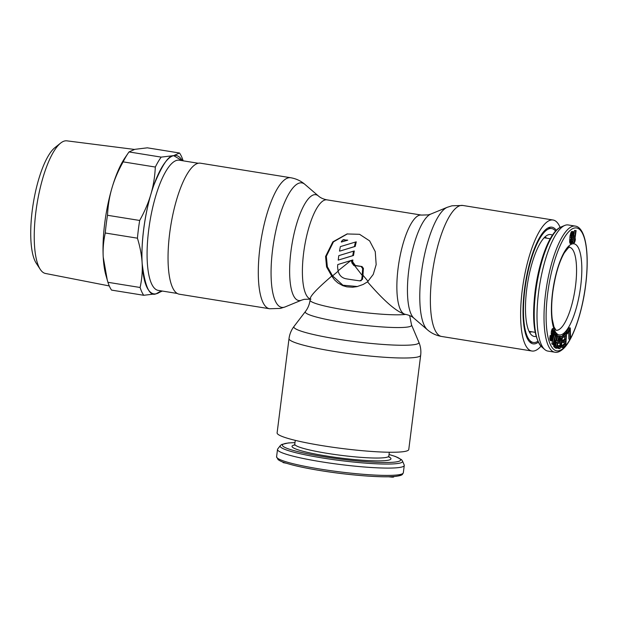 <?xml version="1.0" encoding="UTF-8"?>
<svg xmlns="http://www.w3.org/2000/svg" width="618" height="618" viewBox="0 0 618 618"><rect width="100%" height="100%" fill="white"/><g stroke="black" fill="none" stroke-linecap="round" stroke-linejoin="round"><path stroke-width="0.93" d="M552.407 235.195A51.618 15.071 99.2 0 0 548.915 234.616A51.618 15.071 99.2 0 0 547.942 234.925A51.618 15.071 99.2 0 0 527.602 283.114A51.618 15.071 99.2 0 0 531.781 335.25A51.618 15.071 99.2 0 0 536.053 336.401A51.618 15.071 99.2 0 0 536.107 336.393M555.582 231.093A57.698 16.848 99.2 0 0 551.658 228.544A57.698 16.848 99.2 0 0 549.672 228.614A57.698 16.848 99.2 0 0 525.346 286.142A57.698 16.848 99.2 0 0 533.303 342.472A57.698 16.848 99.2 0 0 535.296 342.403A57.698 16.848 99.2 0 0 537.83 341.291M547.888 351.086A63.878 18.648 -80.8 0 1 544.775 349.549A63.878 18.648 -80.8 0 1 538.579 292.384A63.878 18.648 -80.8 0 1 564.767 225.431A63.878 18.648 -80.8 0 1 568.212 224.952L575.219 226.08A63.878 18.648 99.2 0 0 545.586 293.511A63.878 18.648 99.2 0 0 554.894 352.214L547.888 351.086M568.691 331.742L568.869 339.127L570.035 339.313L570.545 338.556L570.283 327.949L567.239 332.507L567.27 333.859L569.811 330.066L570.035 339.313A62.233 18.169 -80.8 0 1 550.615 345.076A62.233 18.169 -80.8 0 1 547.648 293.65A62.233 18.169 -80.8 0 1 574.361 228.034A62.233 18.169 -80.8 0 1 585.578 285.145A62.233 18.169 -80.8 0 1 570.538 338.363M570.283 327.949L569.116 327.764L566.073 332.322L566.096 333.241M566.551 333.318L565.377 333.125L562.372 335.674L562.287 337.173L563.454 337.358L565.957 335.242L565.717 339.236L563.546 341.074L563.454 342.573L565.625 340.734L565.424 343.979L562.921 346.103L562.828 347.602L565.833 345.06L566.551 333.318L563.539 335.86L563.454 337.358M564.381 341.785L564.257 343.793L561.754 345.91L561.662 347.409L562.828 347.602M564.713 336.292L564.543 339.05L562.372 340.889L562.287 342.387L563.454 342.573M561.638 336.37L560.518 336.748L559.692 338.378L558.935 343.322L560.093 343.199L560.31 341.638L559.614 341.715L560.387 338.301L561.422 337.93L561.862 338.649L560.827 346.188L559.483 347.1L559.081 345.609L558.618 345.663L558.68 347.957L559.97 348.583L561.515 345.593L562.395 338.077L561.638 336.37L559.777 336.262L559.174 336.825M559.081 345.609L557.451 345.477L557.343 346.768L557.753 348.258L559.267 348.66M560.588 338.131L560.14 344.149L559.159 346.713M558.873 336.03L557.737 341.36L556.609 340.418L557.22 334.647L556.756 334.261L556.107 340.595L554.871 343.454L554.864 346.435L556.725 348.289L559.275 336.362L557.706 335.844L556.71 340.503M553.782 342.92L553.967 346.775L555.559 348.104L556.725 348.289M555.242 337.428L554.941 340.41L554.13 341.615M554.191 334.979L551.804 343.917L553.311 344.674L556.339 333.341L555.999 332.77L552.971 344.11L553.311 344.674M553.859 328.737L553.002 329.726L552.438 331.997L552.685 338.309L552.276 339.29L551.781 339.166L551.318 335.69L550.955 338.965L551.928 340.889L553.033 338.873L553.388 336.431L552.863 332.337L553.519 330.336L554.423 331.634L554.555 335.033L555.018 331.178L554.493 329.247L552.693 328.544L552.222 328.915L551.271 331.804L551.488 338.208M553.11 331.032L553.388 334.848L554.555 335.033M551.318 335.69L550.151 335.504L549.788 338.78L550.429 340.618L551.928 340.889M576.123 230.584L575.659 230.614L573.929 242.828L574.392 242.804L575.111 240.95L575.404 238.872L574.686 240.719L576.123 230.584L574.493 230.421L573.983 234.052M572.84 242.101L573.952 235.636L573.38 231.634L572.399 232.214L571.604 234.137L570.785 241.638L571.38 243.701L572.84 242.101L572.762 242.642L573.929 242.828M573.38 231.634L571.743 231.48L571.233 232.028L570.035 235.883L569.696 242.372L570.213 243.515L571.38 243.701M555.706 342.241L556.246 342.696L555.574 345.833M572.291 233.619L572.198 237.737L571.302 241.522M566.521 333.743L567.27 333.859M566.073 332.322L567.239 332.507M556.154 341.831L557.413 342.882L556.602 346.69L555.196 345.223L556.154 341.831M573.365 237.922L572.392 241.885L571.573 242.372L571.179 240.672L571.611 235.829L572.368 233.442L573.187 232.955L573.365 237.922L572.198 237.737M562.372 335.674L563.539 335.86M561.754 345.91L562.921 346.103M564.257 343.793L565.424 343.979M562.372 340.889L563.546 341.074M564.543 339.05L565.717 339.236M557.822 343.144L558.935 343.322M558.649 339.297L559.468 339.429M558.865 338.247L559.692 338.378M559.105 337.142L560.14 337.304M559.352 336.563L560.518 336.748M559.777 336.262L560.943 336.447M557.753 348.258L558.919 348.444M557.513 347.772L558.68 347.957M557.343 346.768L558.517 346.953M557.451 345.477L558.618 345.663M559.205 346.868L560.178 347.022M559.36 346.543L560.526 346.729M559.661 345.995L560.827 346.188M559.923 345.199L561.09 345.385M560.14 344.149L561.306 344.342M560.673 340.255L561.839 340.441M560.742 339.22L561.909 339.413M560.696 338.463L561.862 338.649M560.758 338.007L561.7 338.154M559.638 341.53L560.31 341.638M553.967 346.775L555.134 346.961M553.689 346.242L554.864 346.435M553.589 345.261L554.755 345.447M553.612 344.079L554.779 344.272M553.705 343.268L554.871 343.454M553.96 342.256L555.088 342.434M554.153 341.545L555.319 341.731M554.562 340.696L555.736 340.881M554.941 340.41L556.107 340.595M556.123 334.16L556.756 334.261M556.246 342.696L557.413 342.882M551.804 343.917L552.971 344.11M555.01 332.608L555.999 332.77M551.843 339.22L552.276 339.29M551.58 338.594L552.538 338.749M551.519 338.116L552.685 338.309M551.689 337.32L552.855 337.505M551.696 336.478L552.863 336.671M551.635 335.86L552.801 336.053M551.356 335.072L552.523 335.265M551.202 334.191L552.368 334.384M551.163 333.226L552.33 333.411M551.271 331.804L552.438 331.997M551.472 330.653L552.639 330.839M551.835 329.541L553.002 329.726M552.222 328.915L553.388 329.1M553.11 334.06L554.276 334.245M553.288 333.256L554.454 333.45M553.365 332.198L554.531 332.384M553.257 331.449L554.423 331.634M553.404 330.483L554.052 330.584M550.429 340.618L551.596 340.804M550.174 340.317L551.341 340.503M549.943 339.661L551.117 339.846M549.788 338.78L550.955 338.965M549.827 337.59L550.993 337.776M549.981 336.3L551.148 336.493M574.493 230.421L575.659 230.614M574.956 238.803L575.404 238.872M569.873 242.99L571.04 243.175M569.696 242.372L570.862 242.557M569.618 241.445L570.785 241.638M569.603 240.734L570.777 240.92M569.634 239.506L570.808 239.691M569.842 237.212L571.009 237.397M570.035 235.883L571.202 236.068M570.182 235.072L571.356 235.257M570.437 233.952L571.604 234.137M570.754 233.04L571.92 233.225M571.233 232.028L572.399 232.214M571.743 231.48L572.909 231.665M571.982 239.313L573.149 239.506M572.353 235.952L573.519 236.138M572.407 234.469L573.574 234.655M572.585 233.187L573.388 233.318M571.542 242.318L571.959 242.387M571.333 241.715L572.392 241.885M571.519 241.043L572.685 241.229M277.698 449A63.878 7.084 7.2 0 0 277.505 449.44A63.878 7.084 7.2 0 0 321.414 461.808A63.878 7.084 7.2 0 0 404.265 465.447A63.878 7.084 7.2 0 0 404.187 464.975L402.503 461.051A61.715 6.844 7.2 0 1 322.542 457.992A61.715 6.844 7.2 0 1 280.309 445.617L277.698 449M286.389 463.261L283.129 462.596L282.735 462.001M396.856 476.223L395.273 476.408M393.774 476.54L393.712 477.003L392.415 477.158L388.282 476.764M283.183 462.171L283.129 462.596M283.809 462.403L283.755 462.805M391.217 476.679L391.163 477.088M392.484 476.617L392.415 477.158M393.372 476.563L393.303 477.119M556.308 230.329A59.089 17.25 99.2 0 0 549.842 227.254A59.089 17.25 99.2 0 0 548.73 227.602A59.089 17.25 99.2 0 0 525.455 282.766A59.089 17.25 99.2 0 0 530.229 342.442A59.089 17.25 99.2 0 0 535.126 343.77A59.089 17.25 99.2 0 0 538.278 342.241M285.168 306.907L280.387 308.413L269.602 308.753L179.351 294.214A66.358 19.374 -80.8 0 1 170.197 229.432A66.358 19.374 -80.8 0 1 198.169 163.276A66.358 19.374 -80.8 0 1 200.456 163.191L290.715 177.737C296.13 178.672 300.858 180.889 304.906 184.38A63.044 18.409 -80.8 0 0 299.684 182.967A63.044 18.409 -80.8 0 0 272.623 249.433A63.044 18.409 -80.8 0 0 283.979 307.285A63.044 18.409 -80.8 0 0 285.168 306.907L301.615 300.139A53.596 15.651 -80.8 0 1 300.611 300.456A53.596 15.651 -80.8 0 1 290.954 251.279A53.596 15.651 -80.8 0 1 313.959 194.77A53.596 15.651 -80.8 0 1 318.401 195.968L304.906 184.38M289.015 338.625L277.111 432.87A66.358 7.362 7.2 0 0 332.245 447.177A66.358 7.362 7.2 0 0 405.593 451.287A66.358 7.362 7.2 0 0 408.768 449.502L420.673 355.257A66.358 7.362 7.2 0 1 417.498 357.042A66.358 7.362 7.2 0 1 344.156 352.932A66.358 7.362 7.2 0 1 289.015 338.625C289.618 334.099 291.287 330.027 294.029 326.42A63.044 6.991 7.2 0 0 344.241 340.147A63.044 6.991 7.2 0 0 415.914 344.342A63.044 6.991 7.2 0 0 418.857 342.194C420.611 346.366 421.221 350.723 420.673 355.257M347.447 233.859L333.457 241.854L326.327 256.3L327.355 266.752L332.569 275.898L338.139 271.209M331.75 276.084L326.574 266.914L325.578 256.47L332.824 241.877L347.046 233.952L359.576 234.307L369.618 240.873L375.257 251.626L376.169 264.62L373.241 274.431L367.525 281.847L363.152 284.465L357.011 286.621L352.569 287.231L346.837 286.837L342.789 285.655L337.814 282.866L334.516 279.854L331.75 276.084C318.216 287.71 311.07 295.08 310.321 298.193L310.081 300.124C309.494 304.411 307.942 308.22 305.408 311.534A53.596 5.941 7.2 0 0 348.104 323.206A53.596 5.941 7.2 0 0 409.031 326.775A53.596 5.941 7.2 0 0 411.534 324.944L418.857 342.194M540.982 346.204A66.358 19.374 -80.8 0 1 534.215 350.931A66.358 19.374 -80.8 0 1 531.928 351.016A66.358 19.374 -80.8 0 1 522.774 286.234A66.358 19.374 -80.8 0 1 550.746 220.085A66.358 19.374 -80.8 0 1 553.04 220A66.358 19.374 -80.8 0 1 560.124 227.416M338.046 270.815L337.575 266.976A50.282 14.677 99.2 0 1 337.768 264.574L352.113 260.163A50.282 14.677 99.2 0 0 351.889 261.947L350.869 260.541L338.046 270.815C339.135 275.188 341.723 277.837 345.817 278.749A50.282 5.577 -172.8 0 0 359.823 280.858L361.206 280.657M361.267 266.713L362.673 268.575A50.282 14.677 99.2 0 0 362.218 275.435L354.608 265.64L362.024 266.543L355.365 265.47A95.342 27.161 -128 0 1 352.646 261.777L352.546 262.55L354.608 265.354A47.81 5.299 -172.8 0 0 355.365 265.47M352.754 255.659L338.224 260.116L353.511 255.489A47.81 13.959 99.2 0 1 354.292 250.985L353.527 251.155A50.282 14.677 99.2 0 0 352.754 255.659L353.511 255.489M353.527 251.155L338.803 255.651A50.282 14.677 99.2 0 0 338.224 260.116M354.431 246.597L340.279 250.97L355.219 246.42A47.81 13.959 99.2 0 1 356.285 241.854L355.466 242.04A50.282 14.677 99.2 0 0 354.431 246.597L355.219 246.42M355.466 242.04L340.348 246.621A50.282 14.677 99.2 0 0 339.514 251.14M344.296 239.614L342.897 239.815L347.749 240.17L341.329 242.047A50.282 14.677 99.2 0 1 341.522 241.213L343.477 239.792L346.93 240.348L341.329 242.047M405.4 314.353L405.354 314.346C397.08 312.291 384.473 301.46 367.525 281.847M359.823 280.858L362.496 279.274L362.998 275.257A47.81 13.959 99.2 0 1 363.43 268.405L362.024 266.543M362.218 275.435L361.708 279.452M354.608 265.64A50.282 5.577 -172.8 0 1 353.859 265.524L351.789 262.72L352.546 262.55M351.889 261.947L351.789 262.72M352.113 260.163L352.863 259.993A47.81 13.959 99.2 0 0 352.646 261.777M368.081 281.36L362.998 275.257M357.436 286.52L342.951 285.23L332.569 275.898M360.595 280.68L362.496 279.274M346.93 240.348L347.749 240.17M109.278 285.941L45.493 273.473A67.169 19.614 -80.8 0 1 40.278 269.386A67.169 19.614 -80.8 0 1 37.003 204.071A67.169 19.614 -80.8 0 1 60.626 143.09A67.169 19.614 -80.8 0 1 64.728 140.958A67.169 19.614 -80.8 0 1 66.86 140.842L134.407 149.432M60.626 143.09L54.878 147.663A61.46 17.945 99.2 0 0 33.256 203.469A61.46 17.945 99.2 0 0 36.253 263.229L40.278 269.386M182.24 160.68L173.712 155.69C168.745 155.172 162.125 164.998 153.843 185.176C145.624 207.949 140.827 240.387 142.155 263.368C144.975 286.852 149.68 296.964 156.284 293.689L161.267 290.885M128.127 153.202A76.246 22.263 -80.8 0 1 129.015 151.935L134.809 149.34L147.347 147.826L179.521 153.009L173.728 155.612L161.19 157.119A76.246 22.263 -80.8 0 0 155.327 167.045L123.152 161.862A76.246 22.263 -80.8 0 1 128.127 153.202L124.859 157.992A70.066 20.456 99.2 0 0 111.958 188.026A70.066 20.456 99.2 0 0 103.229 257.111A70.066 20.456 99.2 0 0 105.948 275.412L107.934 282.302A76.246 22.263 -80.8 0 0 111.557 290.105L143.739 295.288L156.269 293.774L162.071 291.171A76.246 22.263 -80.8 0 0 162.171 291.032M123.152 161.862C118.092 170.97 114.361 179.691 111.958 188.026C109.479 196.354 107.988 205.439 107.501 215.28A76.246 22.263 -80.8 0 0 105.261 233.001C103.445 241.375 102.773 249.417 103.229 257.111L107.285 280.093M161.19 157.119L129.015 151.935M179.521 153.009A76.246 22.263 -80.8 0 1 183.144 160.804L183.152 160.827M182.31 160.688A70.066 20.456 99.2 0 0 173.728 155.612A70.066 20.456 99.2 0 0 150.869 194.299A70.066 20.456 99.2 0 0 142.14 263.376A70.066 20.456 99.2 0 0 156.269 293.774A70.066 20.456 99.2 0 0 161.337 290.893M155.327 167.045C154.832 176.887 153.349 185.972 150.869 194.299C148.467 202.634 144.736 211.356 139.676 220.464A76.246 22.263 -80.8 0 0 137.435 238.185C140.193 247.3 141.761 255.697 142.14 263.376C142.596 271.078 141.924 279.112 140.108 287.486L107.934 282.302M143.739 295.288A76.246 22.263 -80.8 0 1 140.108 287.486M137.435 238.185L105.261 233.001M139.676 220.464L107.501 215.28M531.689 331.773A48.142 14.052 -80.8 0 1 530.877 332.036A48.142 14.052 -80.8 0 1 530.8 332.059A48.142 14.052 -80.8 0 1 529.448 332.16M544.759 237.127A48.142 14.052 -80.8 0 1 546.768 238.193M544.342 237.544A47.81 13.959 -80.8 0 1 544.976 237.907M529.896 331.487A47.81 13.959 -80.8 0 1 529.757 331.526A47.81 13.959 -80.8 0 1 529.672 331.542A47.81 13.959 -80.8 0 1 529.186 331.627M544.775 349.549L541.708 346.891A61.715 18.015 -80.8 0 1 535.729 291.673A61.715 18.015 -80.8 0 1 561.028 226.991L564.767 225.431M575.528 285.895A42.039 12.275 -80.8 0 1 556.053 330.275L553.983 326.914L552.245 319.228C551.302 311.742 551.472 302.82 552.739 292.438C555.095 275.489 558.95 262.302 564.296 252.893C568.236 247.826 569.943 245.949 569.425 247.27A42.039 12.275 -80.8 0 1 575.528 285.895M553.929 328.753A46.157 13.48 -80.8 0 1 552.546 292.553A46.157 13.48 -80.8 0 1 572.361 243.886A46.157 13.48 -80.8 0 1 580.681 286.242A46.157 13.48 -80.8 0 1 555.018 331.225M404.265 465.447L403.338 472.762A63.878 7.084 -172.8 0 1 320.495 469.124A63.878 7.084 -172.8 0 1 276.586 456.748L277.505 449.44M294.979 442.658A59.575 6.605 7.2 0 0 323.345 456.64A59.575 6.605 7.2 0 0 389.51 462.442A59.575 6.605 7.2 0 0 389.023 454.539M295.273 440.356L294.786 444.188A47.393 5.253 7.2 0 0 327.362 453.373A47.393 5.253 7.2 0 0 388.83 456.069L389.139 457.289M388.915 456.887A49.865 5.531 -172.8 0 1 376.099 460.866A49.865 5.531 -172.8 0 1 326.304 455.976A49.865 5.531 -172.8 0 1 294.5 444.96M320.788 470.638A62.233 6.906 7.2 0 0 401.499 474.145M421.422 215.072A50.282 14.677 99.2 0 0 419.692 215.141A50.282 14.677 99.2 0 0 398.494 265.269A50.282 14.677 99.2 0 0 405.431 314.353C409.054 315.072 411.905 316.362 413.99 318.239A53.596 15.651 99.2 0 1 409.657 264.11A53.596 15.651 99.2 0 1 430.769 214.075L428.181 214.886L421.422 215.072L326.961 199.853A50.282 14.677 99.2 0 0 325.222 199.923A50.282 14.677 99.2 0 0 304.218 248.768A50.282 14.677 99.2 0 0 310.228 298.95M269.602 308.753A66.358 19.374 -80.8 0 1 260.448 243.971A66.358 19.374 -80.8 0 1 288.428 177.822A66.358 19.374 -80.8 0 1 290.715 177.737M462.782 205.462A66.358 19.374 99.2 0 0 460.495 205.539A66.358 19.374 99.2 0 0 432.523 271.696A66.358 19.374 99.2 0 0 441.677 336.478C436.262 335.543 431.526 333.326 427.478 329.834A63.044 18.409 99.2 0 1 422.38 266.157A63.044 18.409 99.2 0 1 447.223 207.308L451.997 205.794L462.782 205.462L553.04 220M405.624 314.392A50.282 5.577 -172.8 0 1 349.348 310.599A50.282 5.577 -172.8 0 1 310.081 300.124M362.673 268.575L363.43 268.405M353.859 265.524L354.608 265.354M198.262 163.26L179.305 160.201A65.941 19.251 99.2 0 0 177.188 160.255A65.941 19.251 99.2 0 0 177.026 160.286A65.941 19.251 99.2 0 0 149.224 226.026A65.941 19.251 99.2 0 0 158.324 290.406L177.289 293.465M551.658 228.544L548.089 227.972M533.303 342.472L529.634 341.885M541.708 346.891C534.006 338.108 531.804 319.606 535.103 291.402C538.996 260.595 549.95 231.217 561.028 226.991M529.054 331.348L535.165 332.337M575.219 226.08C585.879 227.447 589.595 253.921 585.655 285.099C582.31 312.306 573.11 339.328 563.794 348.328C560.371 351.526 557.405 352.816 554.894 352.214M544.134 237.768L550.244 238.749M294.987 442.612L288.39 442.944L281.661 444.489L280.309 445.617M294.786 444.188L294.191 445.292M403.338 472.762L402.403 474.439C402.048 474.74 401.298 475.883 393.651 476.548C379.761 477.652 347.71 475.041 320.734 470.638C310.012 468.907 300.873 467.092 293.326 465.2C281.638 462.079 280.827 461.322 278.123 459.668L276.586 456.748M389.317 452.237L388.83 456.069M389.031 454.493L395.435 456.486L401.484 459.63L402.503 461.051M326.961 199.853C323.338 199.143 320.479 197.845 318.401 195.968M301.615 300.139L304.203 299.328L310.962 299.135M411.534 324.944L409.657 315.574M531.928 351.016L441.677 336.478M413.99 318.239L427.478 329.834M430.769 214.075L447.223 207.308M305.408 311.534L294.029 326.42"/></g></svg>
